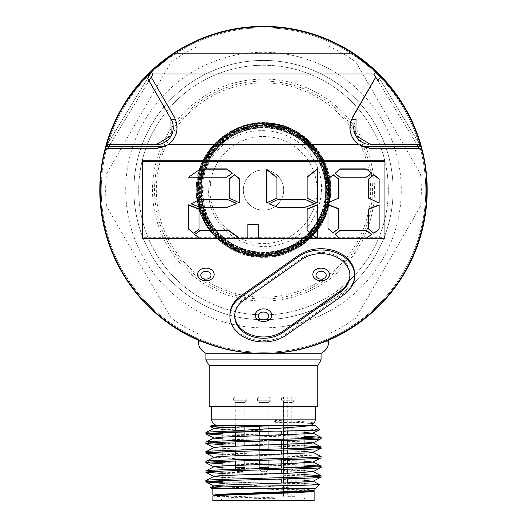 <?xml version="1.0" encoding="UTF-8"?>
<svg xmlns="http://www.w3.org/2000/svg" width="527" height="527" viewBox="0 0 527 527"><rect width="100%" height="100%" fill="white"/><g stroke="black" fill="none" stroke-linecap="round" stroke-linejoin="round"><path stroke-width="0.4" stroke-dasharray="2.63 1.98" d="M209.252 365.718L317.748 365.718L209.252 365.718M205.892 359.895L321.108 359.895L205.892 359.895M263.5 26.35A163.699 163.699 0 0 1 427.199 190.049A163.699 163.699 0 0 1 263.5 353.749A163.699 163.699 0 0 1 99.801 190.049A163.699 163.699 0 0 1 263.5 26.35M328.789 340.165A163.699 163.699 0 0 1 198.211 340.165A163.699 163.699 0 0 0 328.789 340.165M287.742 496.329L296.022 496.329L287.742 496.329L287.742 493.002M281.813 496.329L281.813 493.2M281.813 492.113L281.813 483.042M281.813 478.977L281.813 473.437M281.813 469.373L281.813 468.075M281.813 459.775L281.813 454.234M281.813 450.17L281.813 448.872M281.813 440.572L281.813 435.032M281.813 431.04L281.813 396.956L296.022 396.956L281.813 396.956M287.742 491.915L287.742 482.844M287.742 478.806L287.742 473.239M287.742 469.201L287.742 463.641M287.742 459.603L287.742 454.037M287.742 449.999L287.742 448.701M287.742 440.401L287.742 434.834M287.742 430.921L287.742 396.956M296.022 496.329L296.022 492.712M296.022 491.619L296.022 485.426M296.022 478.562L296.022 472.936M296.022 468.958L296.022 467.66M296.022 459.36L296.022 453.734M296.022 449.755L296.022 448.457M296.022 440.157L296.022 438.853M296.022 430.757L296.022 396.956M263.5 65.236A124.813 124.813 0 0 1 388.313 190.049A124.813 124.813 0 0 1 263.5 314.869A124.813 124.813 0 0 1 138.687 190.049A124.813 124.813 0 0 1 263.5 65.236A124.813 124.813 0 0 1 388.313 190.049A124.813 124.813 0 0 1 263.5 314.869A124.813 124.813 0 0 1 138.687 190.049A124.813 124.813 0 0 1 263.5 65.236A124.813 124.813 0 0 1 388.313 190.049A124.813 124.813 0 0 1 263.5 314.869A124.813 124.813 0 0 1 138.687 190.049A124.813 124.813 0 0 1 263.5 65.236A124.813 124.813 0 0 1 388.313 190.049A124.813 124.813 0 0 1 263.5 314.869A124.813 124.813 0 0 1 138.687 190.049A124.813 124.813 0 0 1 263.5 65.236M263.5 60.434A129.616 129.616 0 0 1 393.116 190.049A129.616 129.616 0 0 1 263.5 319.665A129.616 129.616 0 0 1 133.884 190.049A129.616 129.616 0 0 1 263.5 60.434A129.616 129.616 0 0 1 393.116 190.049A129.616 129.616 0 0 1 263.5 319.665A129.616 129.616 0 0 1 133.884 190.049A129.616 129.616 0 0 1 263.5 60.434A129.616 129.616 0 0 1 393.116 190.049A129.616 129.616 0 0 1 263.5 319.665A129.616 129.616 0 0 1 133.884 190.049A129.616 129.616 0 0 1 263.5 60.434A129.616 129.616 0 0 1 393.116 190.049A129.616 129.616 0 0 1 263.5 319.665A129.616 129.616 0 0 1 133.884 190.049A129.616 129.616 0 0 1 263.5 60.434M263.5 82.891A107.159 107.159 0 0 1 370.659 190.049A107.159 107.159 0 0 1 263.5 297.208A107.159 107.159 0 0 1 156.341 190.049A107.159 107.159 0 0 1 263.5 82.891M263.5 327.827A137.778 137.778 0 0 1 125.722 190.049A137.778 137.778 0 0 1 263.5 52.272A137.778 137.778 0 0 1 401.278 190.049A137.778 137.778 0 0 1 263.5 327.827M263.5 334.072L198.896 334.072A157.843 157.843 0 0 1 171.077 318.005L106.474 206.11A157.843 157.843 0 0 1 106.474 173.989L171.077 62.094A157.843 157.843 0 0 1 198.896 46.033L328.104 46.033A157.843 157.843 0 0 1 355.923 62.094L420.526 173.989A157.843 157.843 0 0 1 420.526 206.11L355.923 318.005A157.843 157.843 0 0 1 328.104 334.072L198.896 334.072A157.843 157.843 0 0 1 171.077 318.005L106.474 206.11A157.843 157.843 0 0 1 106.474 173.989L171.077 62.094A157.843 157.843 0 0 1 198.896 46.033L328.104 46.033A157.843 157.843 0 0 1 355.923 62.094L420.526 173.989A157.843 157.843 0 0 1 420.526 206.11L355.923 318.005A157.843 157.843 0 0 1 328.104 334.072L263.5 334.072M246.471 397.918L233.652 397.918L246.471 397.918A1.825 1.825 0 0 1 244.864 396.956L235.259 396.956L244.864 396.956M233.652 397.918A1.825 1.825 0 0 0 235.259 396.956M268.908 425.856L268.908 402.621A1.825 1.825 0 0 1 270.733 400.797L257.479 400.797L270.733 400.797A1.825 1.825 0 0 0 268.908 402.621L259.304 402.621A1.825 1.825 0 0 0 257.479 400.797A1.825 1.825 0 0 1 259.304 402.621L268.908 402.621L259.304 402.621L268.908 402.621L268.908 467.548A4.302 4.302 0 0 1 264.607 471.849L263.605 471.849A4.302 4.302 0 0 1 259.304 467.548L259.304 425.408M281.53 400.797A1.825 1.825 0 0 1 283.355 402.621L292.953 402.621L283.355 402.621L283.355 467.548A4.302 4.302 0 0 0 287.65 471.849L288.651 471.849A4.302 4.302 0 0 0 292.953 467.548L283.355 467.548L292.953 467.548L292.953 402.621A1.825 1.825 0 0 1 294.777 400.797L281.53 400.797L294.777 400.797M244.864 425.408L244.864 402.621A1.825 1.825 0 0 1 246.689 400.797L233.435 400.797L246.689 400.797M235.259 425.618L235.259 402.621A1.825 1.825 0 0 0 233.435 400.797M270.516 397.918L257.696 397.918L270.516 397.918A1.825 1.825 0 0 1 268.908 396.956L259.304 396.956L268.908 396.956M257.696 397.918A1.825 1.825 0 0 0 259.304 396.956M294.56 397.918L281.747 397.918L294.56 397.918A1.825 1.825 0 0 1 292.953 396.956L283.355 396.956L292.953 396.956M281.747 397.918A1.825 1.825 0 0 0 283.355 396.956M257.696 396.956L270.516 396.956L257.696 396.956A1.825 1.825 0 0 1 259.304 397.918L268.908 397.918L259.304 397.918M270.516 396.956A1.825 1.825 0 0 0 268.908 397.918M270.825 400.797L257.387 400.797L257.387 397.918L270.825 397.918L257.387 397.918L270.825 397.918L257.387 397.918L257.387 400.797L270.825 400.797L270.825 397.918L270.825 400.797L257.387 400.797L270.825 400.797M288.651 471.849L287.65 471.849M281.431 400.797L294.876 400.797L281.431 400.797L281.431 397.918L294.876 397.918L281.431 397.918M294.876 400.797L294.876 397.918M268.908 460.13L268.908 449.228M268.908 440.928L268.908 435.454M268.908 431.33L268.908 428.787M263.605 471.849A4.302 4.302 0 0 1 259.304 467.548L268.908 467.548L259.304 467.548L268.908 467.548L259.304 467.548L259.304 464.557M259.304 460.387L259.304 435.757M259.304 431.587L259.304 429.34M268.908 467.548A4.302 4.302 0 0 1 264.607 471.849M244.864 467.548L235.259 467.548L244.864 467.548L244.864 465.005M244.864 460.769L244.864 455.407M244.864 451.171L244.864 445.802M244.864 441.567L244.864 436.204M244.864 431.969L244.864 430.144M235.259 461.053L235.259 455.75M235.259 451.448L235.259 446.145M235.259 441.85L235.259 440.546M235.259 432.245L235.259 430.724M235.655 469.34A4.302 4.302 0 0 0 236.544 470.611M244.581 469.076A4.302 4.302 0 0 1 243.777 470.4M233.342 400.797L246.781 400.797L233.342 400.797L233.342 397.918L246.781 397.918L233.342 397.918M246.781 400.797L246.781 397.918M304.066 396.956L222.934 396.956L304.066 396.956L304.066 430.572M304.066 438.583L304.066 439.88M304.066 448.181L304.066 449.485M304.066 453.358L304.066 459.083M304.066 467.383L304.066 468.687M304.066 476.988L304.066 478.285M304.066 485.235L304.066 491.263M304.066 492.35L304.066 497.936L306.78 500.65L220.22 500.65L306.78 500.65M222.934 495.196L222.934 497.936L304.066 497.936L222.934 497.936L220.22 500.65M222.934 396.956L222.934 425.935M222.934 431.369L222.934 432.667M222.934 440.967L222.934 442.272M222.934 450.572L222.934 451.87M222.934 456.29L222.934 461.474M222.934 469.774L222.934 471.072M222.934 479.372L222.934 480.677M222.934 486.935L222.934 494.102M244.752 425.408L282.525 425.408M315.344 406.561L211.656 406.561L315.344 406.561M211.782 488.648L314.145 488.648L288.025 488.648L306.45 489.425L314.145 490.288M210.78 487.646L235.391 488.648M310.956 490.821L252.953 488.648M314.145 500.65L212.855 500.65M216.044 495.624L274.89 497.831L274.89 498.917L236.663 497.719L212.855 496.177M222.934 482.758L255.325 482.758L222.934 481.783M211.031 481.217L205.892 480.578M222.934 473.483L304.066 475.874M315.969 476.421L321.108 477.08M304.066 474.57L222.934 472.185M211.031 471.619L205.892 470.98M222.934 463.885L304.066 466.27M315.969 466.817L321.108 467.475M304.066 464.972L222.934 462.581M211.031 462.014L205.892 461.375M222.934 454.281L312.353 457.021L321.108 457.877M321.029 456.494L312.353 455.717L222.934 452.983M211.031 452.416L205.892 451.777M222.934 444.683L304.066 447.067M315.969 447.614L321.108 448.273M304.066 445.77L222.934 443.385M211.031 442.812L205.892 442.173M222.934 435.078L304.066 437.469M315.969 438.016L321.108 438.675M304.066 436.165L222.934 433.78M211.031 433.214L205.892 432.575M211.656 425.408L315.344 425.408M222.934 427.344L309.507 429.189L319.724 429.788M288.025 488.648L315.218 488.648M302.748 488.648L222.934 483.404M255.325 482.758L304.066 483.707M313.842 423.234C312.919 422.094 300.015 421.172 275.134 420.467L274.659 421.56L274.975 422.298A6.238 1.403 90 0 0 275.134 420.467M274.975 422.298C299.376 422.819 312.162 423.3 313.341 423.754M209.252 406.561L317.748 406.561M274.89 497.831L274.659 498.371L237.222 497.172L214.245 495.808M312.728 490.644L305.555 489.972L222.625 486.941M304.066 480.295L222.934 477.363M304.066 470.69L222.934 467.759M304.066 461.092L237.222 458.767L213.995 457.317M304.066 451.487L237.222 449.169L213.995 447.719M304.066 441.889L222.934 438.958M304.066 432.285L222.934 429.353M274.659 498.371L274.89 498.917M313.005 423.715L305.555 422.766L274.659 421.56M263.5 210.214A20.164 20.164 0 0 1 243.336 190.049A20.164 20.164 0 0 1 263.5 169.885A20.164 20.164 0 0 1 283.664 190.049A20.164 20.164 0 0 1 263.5 210.214A20.164 20.164 0 0 1 243.336 190.049A20.164 20.164 0 0 1 263.5 169.885A20.164 20.164 0 0 1 283.664 190.049A20.164 20.164 0 0 1 263.5 210.214A20.164 20.164 0 0 1 243.336 190.049A20.164 20.164 0 0 1 263.5 169.885A20.164 20.164 0 0 0 243.336 190.049A20.164 20.164 0 0 0 263.5 210.214A20.164 20.164 0 0 0 283.664 190.049A20.164 20.164 0 0 0 263.5 169.885A20.164 20.164 0 0 1 283.664 190.049A20.164 20.164 0 0 1 263.5 210.214M298.394 132.83C261.715 108.503 206.479 131.539 198.093 174.951L203.501 176.196C209.766 134.154 262.393 110.914 298.394 132.83C261.741 108.443 206.4 131.645 198.093 174.951C207.948 142.422 229.746 125.103 263.5 122.995L284.04 126.236L302.603 135.617L317.392 150.241L326.99 168.693L330.462 189.206L327.478 209.786L318.321 228.461L303.921 243.382L318.071 228.481L326.964 210.049L329.803 189.792L326.305 169.635L316.773 151.545L302.109 137.284L283.75 128.292L263.5 125.505C239.871 126.724 222.012 137.521 209.93 157.896L203.501 176.196L198.093 174.951C204.054 152.132 217.941 136.256 239.752 127.323L276.135 124.214L308.75 140.637L327.886 171.67L327.919 208.191L308.789 239.271L276.22 255.681L239.825 252.532L210.563 230.754L197.105 196.841L203.514 160.88L227.842 133.726L262.861 123.423L298.065 133.133L322.827 159.892L329.77 195.741L316.753 229.844L287.735 251.913L251.372 255.338L218.725 239.034L199.634 207.967L199.871 171.446L219.384 140.617L252.242 124.8L288.546 128.792L317.175 151.394L329.467 185.741L321.648 221.412L296.128 247.459L260.654 255.984L226.043 244.337L202.954 216.116L198.402 179.918L213.837 146.822L244.475 127.053L280.957 126.645L312.07 145.762L328.163 178.475L324.329 214.759L301.688 243.408L267.301 255.516L231.742 247.38L206.024 221.465L198.172 185.86L210.589 151.565L239.475 129.234L275.792 125.867L308.249 142.481L326.76 173.95L325.482 210.405L304.85 240.464L271.253 254.752L235.266 248.737L208.185 224.344L198.462 189.16L209.212 154.292L237.012 130.729L273.177 125.841L306.266 141.243L325.798 172.013L325.64 208.494L305.785 239.126L272.578 254.152L236.498 248.849L208.995 224.845L226.946 240.332A62.16 62.16 0 0 0 324.118 203.83A62.16 62.16 0 0 0 252.268 128.911A62.16 62.16 0 0 0 211.742 224.476C228.059 250.213 264.33 259.916 291.345 245.74C318.861 232.75 333.011 197.921 322.34 169.404C312.893 140.426 280.16 122.04 250.529 128.957C220.569 134.655 198.132 164.628 201.149 195.069C202.902 225.477 229.91 251.722 260.292 252.617C290.7 254.824 320.12 231.709 325.172 201.63C331.437 171.874 312.518 139.543 283.447 130.452C254.804 120.156 220.194 134.484 207.177 161.96C192.981 188.943 202.328 225.134 227.69 241.933C252.407 259.765 289.507 255.714 309.804 232.967C330.943 211.116 332.326 173.791 312.774 150.426C294.244 126.322 257.499 119.517 231.551 135.373C204.931 150.162 192.796 185.458 204.562 213.475C215.227 242.025 248.204 259.33 277.736 251.952C307.531 245.747 329.698 215.846 326.951 185.497C325.416 155.155 299.316 128.581 268.928 126.572C238.705 123.331 208.376 144.971 201.591 174.602C193.593 203.969 210.148 237.308 238.27 248.764C266.003 261.366 301.523 250.43 317.419 224.528C334.335 199.226 329.401 162.428 306.424 142.455C284.284 121.651 247.183 120.38 223.659 139.721C199.469 158.067 191.999 194.443 207.085 220.866C221.083 247.822 255.667 261.326 284.244 250.997C313.236 241.794 332.425 210.056 327.208 180.148C323.143 149.978 295.252 125.604 264.89 125.498C234.469 124.234 205.596 147.369 200.115 177.256C193.508 206.953 211.096 239.475 239.561 250.22C267.538 262.005 302.715 250.588 318.427 224.522C334.48 194.529 330.844 167.118 307.505 142.29C280.957 121.019 253.335 119.55 224.647 137.896C198.831 160.05 192.256 186.92 204.917 218.507C221.808 248.026 247.005 259.534 280.509 253.019C330.673 242.058 345.916 169.582 304.632 139.28C266.57 105.117 198.751 134.952 198.165 186.084C192.546 236.966 256.043 274.824 298.15 245.72C342.833 220.938 337.135 147.231 289.178 129.589C243.145 107.304 186.169 154.161 199.107 203.633C207.151 254.06 278.091 274.119 311.371 235.371C348.281 200.056 324.553 130.353 273.809 124.82C223.823 114.392 179.707 173.199 203.672 218.283C223.132 265.443 296.536 268.948 320.456 223.935C348.643 181.374 310.713 118.621 259.93 123.759C208.988 123.983 177.803 190.346 210.135 229.732C238.54 272.084 310.963 261.471 326.094 212.836C345.811 165.873 297.366 111.197 248.369 125.057C198.336 134.161 178.857 204.476 216.979 238.046C251.781 275.16 321.286 253.632 329.105 203.435C341.628 154.253 286.332 107.152 239.752 127.323M208.382 177.329L198.093 174.951L208.382 177.329L211.32 188.047L203.343 187.737C202.263 200.84 205.062 213.086 211.742 224.476A62.16 62.16 0 0 0 319.191 217.664A62.16 62.16 0 0 0 259.567 128.015A62.16 62.16 0 0 0 211.742 224.476M263.5 122.778A67.278 67.278 0 0 1 330.778 190.049A67.278 67.278 0 0 1 263.5 257.328A67.278 67.278 0 0 1 196.222 190.049A67.278 67.278 0 0 1 263.5 122.778M263.5 136.486A53.563 53.563 0 0 1 317.063 190.049A53.563 53.563 0 0 1 263.5 243.619A53.563 53.563 0 0 1 209.937 190.049A53.563 53.563 0 0 1 263.5 136.486M303.921 243.382C270.061 271.095 213.165 253.83 200.405 212.045C182.935 168.021 224.318 116.362 271.016 123.766C318.183 127.099 346.753 186.69 319.889 225.497C298.631 262.13 241.873 267.209 214.476 234.996C182.922 203.165 196.723 143.192 238.935 128.357C286.714 106.573 343.604 157.224 327.55 207.118C317.748 250.7 259.963 271.28 224.858 243.784C187.658 219.179 188.936 157.948 227.051 134.932C263.204 108.937 319.902 131.842 327.866 175.577C339.316 218.54 297.827 263.335 254.185 255.259C210.029 250.707 182.928 196.11 205.938 158.232C228.843 111.54 304.231 114.603 323.268 162.889C343.136 202.421 311.813 254.475 267.657 255.47C216.149 261.273 178.278 196.321 208.626 154.418C231.169 116.526 291.695 114.912 316.213 151.466C343.676 186.044 323.499 243.29 280.509 253.019A65.223 65.223 0 0 1 200.464 173.297A65.223 65.223 0 0 1 309.527 143.838A65.223 65.223 0 0 1 280.509 253.019M203.343 187.737L211.32 188.047M226.946 240.332C197.177 219.476 193.844 171.565 220.997 147.152C246.379 121.012 294.738 126.704 312.86 158.535C333.183 189.015 315.89 235.312 280.028 244.271C245.095 255.727 205.405 224.963 208.811 187.948M353.36 53.794A163.218 163.218 0 0 0 263.5 26.831A163.218 163.218 0 0 1 426.718 190.049A163.218 163.218 0 0 1 263.5 353.274C289.494 353.854 317.531 344.763 325.284 341.127C317.59 344.73 289.646 353.841 263.5 353.274L321.108 353.274M349.902 275.101A28.801 22.068 180 0 0 349.908 274.448A28.801 22.068 180 0 0 321.108 252.387A28.801 22.068 180 0 0 301.642 258.184L244.034 298.638A28.801 22.068 180 0 0 234.699 314.902A28.801 22.068 180 0 0 234.706 315.554M263.5 352.313A162.263 162.263 0 0 0 425.763 190.049A162.263 162.263 0 0 0 263.5 27.793A162.263 162.263 0 0 1 425.763 190.049A162.263 162.263 0 0 1 263.5 352.313A162.263 162.263 0 0 1 101.237 190.049A162.263 162.263 0 0 1 263.5 27.793A162.263 162.263 0 0 0 101.237 190.049A162.263 162.263 0 0 0 263.5 352.313M155.959 144.734L107.067 144.734L106.375 145.874A163.218 163.218 0 0 0 263.5 353.274C237.506 353.854 209.469 344.763 201.716 341.127C209.41 344.73 237.354 353.841 263.5 353.274A163.218 163.218 0 0 1 100.282 190.049A163.218 163.218 0 0 1 263.5 26.831A163.218 163.218 0 0 1 426.718 190.049A163.218 163.218 0 0 1 263.5 353.274A163.218 163.218 0 0 0 420.625 145.874A163.218 163.218 0 0 1 420.783 146.434L418.155 146.434L378.017 80.796L379.387 78.431L420.625 145.874L420.111 145.024L417.298 145.024L420.111 145.024L379.387 78.431M327.893 340.034L325.62 340.989M142.527 160.821L142.527 237.677L384.954 237.677L384.954 160.821M142.527 238.336L142.527 237.677M384.954 238.336L384.954 237.677M366.186 238.645L366.601 238.336M339.948 238.645L335.172 234.232M339.592 238.336L339.948 238.336M307.109 230.549L317.564 238.336L316.898 238.336M258.302 238.645L258.302 224.094M247.848 238.645L247.848 224.094M200.188 238.645L194.674 234.232M199.773 238.336L200.188 238.336M199.048 208.962L199.048 228.823L193.817 233L188.587 228.823L188.587 204.792M307.109 230.246L307.109 208.949M317.564 204.792L317.564 238.336M371.7 234.232L366.186 238.336M236.919 203.501L226.748 207.183L200.517 207.183L191.097 203.501M232.269 173.014L226.748 176.92L188.587 176.92M239.713 178.824L239.713 202.678L229.258 197.869L229.258 178.824M314.771 203.738L304.599 207.183L278.368 207.183L268.941 203.501M276.899 177.395L276.899 197.869L266.438 202.678L266.438 169.121M317.564 168.686L317.564 202.678L307.109 197.809L307.109 177.059M338.479 208.646L338.479 228.349L333.248 232.479L328.018 228.349L328.018 204.516M338.479 178.824L338.479 197.869L328.018 202.678L328.018 178.824M379.144 204.792L379.144 228.823L373.92 233L368.689 228.823L368.689 208.962M371.7 173.014L366.186 176.92L339.948 176.92L335.172 173.014M379.144 178.884L379.144 202.737L368.689 197.921L368.689 178.884M354.711 274.448A33.603 25.744 0 0 1 343.815 293.427L286.207 333.881A33.603 25.744 0 0 1 249.969 338.466A33.603 25.744 0 0 1 229.897 314.902M201.716 341.127C197.052 339.164 197.052 339.164 201.716 341.127L198.211 341.127M205.892 353.274L263.5 353.274A163.218 163.218 0 0 1 100.282 190.049A163.218 163.218 0 0 1 263.5 26.831A163.218 163.218 0 0 0 173.64 53.794M373.742 73.991L375.863 77.271M151.196 77.173L151.934 75.974L151.196 77.173L175.623 119.741A21.12 21.12 0 0 1 165.228 146.434M153.258 73.991L151.137 77.271M152.586 70.308L106.375 145.874L106.889 145.024L109.702 145.024L148.983 80.796L106.836 149.714L105.341 149.714M148.983 80.796L147.613 78.431L106.889 145.024L109.702 145.024L108.845 146.434L106.217 146.434A163.218 163.218 0 0 1 106.375 145.874M375.804 77.173L374.947 75.974L375.619 77.271M421.659 149.714L420.164 149.714L378.017 80.796M152.619 73.602L152 73.233M358.894 144.734A21.12 21.12 0 0 0 361.772 146.434M366.225 144.049A17.279 17.279 0 0 0 371.041 144.734L419.933 144.734M356.074 118.812L355.573 119.741A17.279 17.279 0 0 0 354.342 122.989M151.321 77.173L152.053 75.974L151.321 77.173M375.876 72.693L374.414 70.308M107.534 148.574L155.959 148.574M371.041 148.574L419.466 148.574M291.813 496.329L291.813 396.956M283.526 496.329L283.526 493.147M283.526 492.053L283.526 482.982M283.526 478.924L283.526 473.384M283.526 469.326L283.526 468.022M283.526 459.722L283.526 454.182M283.526 450.124L283.526 448.82M283.526 440.519L283.526 434.979M283.526 431.007L283.526 396.956M263.5 79.07A110.986 110.986 0 0 1 374.486 190.049A110.986 110.986 0 0 1 263.5 301.036A110.986 110.986 0 0 1 152.514 190.049A110.986 110.986 0 0 1 263.5 79.07M263.5 299.026A108.977 108.977 0 0 0 372.477 190.049A108.977 108.977 0 0 0 263.5 81.079A108.977 108.977 0 0 0 154.523 190.049A108.977 108.977 0 0 0 263.5 299.026M235.259 402.621L244.864 402.621L235.259 402.621M315.344 419.169L211.656 419.169M202.625 175.998A62.482 62.482 0 0 0 263.5 252.532A62.482 62.482 0 0 0 325.982 190.049A62.482 62.482 0 0 0 209.93 157.896M328.789 341.127L325.284 341.127M244.034 299.935L244.034 298.638M301.642 259.482L301.642 258.184M286.207 335.179L286.207 333.881M343.815 294.725L343.815 293.427M263.5 122.771C301.8 121.645 335.212 158.363 330.482 196.38C328.057 229.956 297.156 258.078 263.5 257.334C227.934 258.223 195.892 226.682 196.228 191.11C194.7 154.786 227.163 121.809 263.5 122.771M349.908 275.746L349.908 274.448M234.699 316.2L234.699 314.902"/><path stroke-width="0.79" d="M328.789 339.645L328.789 341.127A13.438 13.438 0 0 1 321.108 353.274L321.108 359.895L205.892 359.895L321.108 359.895L317.748 365.718L209.252 365.718L209.252 406.561L317.748 406.561L317.748 365.718L209.252 365.718L205.892 359.895L205.892 353.274C200.998 350.699 198.435 346.654 198.211 341.127L201.716 341.127C197.052 339.164 197.052 339.164 201.716 341.127M263.5 26.35A163.699 163.699 0 0 1 328.789 340.165A163.699 163.699 0 0 0 263.5 26.35A163.699 163.699 0 0 0 198.211 340.165A163.699 163.699 0 0 1 263.5 26.35M281.813 493.2L281.813 492.113M281.813 483.042L281.813 478.977M281.813 473.437L281.813 469.373M281.813 468.075L281.813 459.775M281.813 454.234L281.813 450.17M281.813 448.872L281.813 440.572M281.813 435.032L281.813 431.04M287.742 493.002L287.742 491.915M287.742 482.844L287.742 478.806M287.742 473.239L287.742 469.201M287.742 463.641L287.742 459.603M287.742 454.037L287.742 449.999M287.742 448.701L287.742 440.401M287.742 434.834L287.742 430.921M296.022 492.712L296.022 491.619M296.022 485.426L296.022 478.562M296.022 472.936L296.022 468.958M296.022 467.66L296.022 459.36M296.022 453.734L296.022 449.755M296.022 448.457L296.022 440.157M296.022 438.853L296.022 430.757M268.908 467.548L268.908 460.13M268.908 449.228L268.908 440.928M268.908 435.454L268.908 431.33M268.908 428.787L268.908 425.856M259.304 464.557L259.304 460.387M259.304 435.757L259.304 431.587M259.304 429.34L259.304 425.408M244.864 465.005L244.864 460.769M244.864 455.407L244.864 451.171M244.864 445.802L244.864 441.567M244.864 436.204L244.864 431.969M244.864 430.144L244.864 425.408M235.655 469.34A4.302 4.302 0 0 1 235.259 467.548L235.259 461.053M235.259 455.75L235.259 451.448M235.259 446.145L235.259 441.85M235.259 440.546L235.259 432.245M235.259 430.724L235.259 425.618M236.544 470.611A4.302 4.302 0 0 0 239.561 471.849L240.562 471.849L239.561 471.849M244.864 467.548A4.302 4.302 0 0 1 244.581 469.076M243.777 470.4A4.302 4.302 0 0 1 240.562 471.849M304.066 430.572L304.066 438.583M304.066 439.88L304.066 448.181M304.066 449.485L304.066 453.358M304.066 459.083L304.066 467.383M304.066 468.687L304.066 476.988M304.066 478.285L304.066 485.235M304.066 491.263L304.066 492.35M222.934 425.935L222.934 431.369M222.934 432.667L222.934 440.967M222.934 442.272L222.934 450.572M222.934 451.87L222.934 456.29M222.934 461.474L222.934 469.774M222.934 471.072L222.934 479.372M222.934 480.677L222.934 486.935M222.934 494.102L222.934 495.196M211.656 406.561L211.656 419.169A6.238 6.238 0 0 0 217.895 425.408M222.934 438.958L213.995 438.115L221.445 437.166L311.819 433.563L319.724 429.788L315.344 425.408L211.656 425.408L210.464 426.686L222.934 427.344M313.005 423.53L313.341 423.754A6.238 6.238 0 0 1 309.105 425.408M313.341 423.754L311.78 423.971L313.842 423.234L311.78 423.971M211.656 419.169L315.344 419.169A6.238 6.238 0 0 1 313.842 423.234M315.344 419.169L315.344 406.561M315.218 488.648L211.782 488.648L210.78 487.646C206.828 486.559 322.201 485.505 319.382 484.484L315.218 488.648M222.625 486.941L213.995 485.934L210.78 487.646M314.145 491.375L314.145 500.65L212.855 500.65L212.941 496.085L220.549 495.321L290.337 492.916L312.847 491.717L314.059 491.283L310.956 490.821M314.145 488.648L314.145 490.288L312.847 490.63L220.549 494.227L212.855 495.084L216.044 495.624M222.934 477.363L213.995 476.336L205.971 480.499L205.892 481.882C202.46 480.268 324.803 478.668 321.108 477.08L313.005 481.322L304.066 480.295M321.108 477.08L321.029 475.697L304.066 474.57M205.892 480.578C202.46 478.964 324.803 477.363 321.108 475.782M222.934 467.759L213.995 466.731L205.971 470.901L205.892 472.278C202.46 470.664 324.803 469.063 321.108 467.475L313.005 471.718L304.066 470.69M321.108 467.475L321.029 466.099L304.066 464.972M205.892 470.98C202.46 469.366 324.803 467.765 321.108 466.178M213.995 457.133L221.445 456.369L311.819 452.765L321.108 448.273C324.803 449.86 202.46 451.461 205.892 453.075L213.995 457.317L205.971 461.296L205.892 462.68C202.46 461.066 324.803 459.465 321.108 457.877L313.005 462.12L304.066 461.092M321.108 457.877L321.029 456.494L313.005 452.331L304.066 451.487M205.892 461.375C202.46 459.761 324.803 458.161 321.108 456.58M321.108 448.273L321.029 446.896L304.066 445.77M205.892 453.075L205.971 451.698L213.995 447.528L221.445 446.764L311.819 443.167L313.005 442.733L304.066 441.889M205.892 451.777C202.46 450.163 324.803 448.563 321.108 446.975M213.995 437.93L205.971 442.094L205.892 443.477C202.46 441.863 324.803 440.262 321.108 438.675L313.005 442.917M321.108 438.675L321.029 437.291L304.066 436.165M205.892 442.173C202.46 440.559 324.803 438.958 321.108 437.377M222.934 482.758L215.286 482.758L205.892 481.882L213.995 486.125M222.934 481.783L211.031 481.217M205.892 472.278L222.934 473.483M304.066 475.874L315.969 476.421M222.934 472.185L211.031 471.619M205.892 462.68L222.934 463.885M304.066 466.27L315.969 466.817M222.934 462.581L211.031 462.014M205.971 453.154L222.934 454.281M222.934 452.983L211.031 452.416M205.892 443.477L222.934 444.683M304.066 447.067L315.969 447.614M222.934 443.385L211.031 442.812M319.724 429.788C318.156 430.249 303.117 430.711 274.607 431.172C240.483 432.081 204.832 432.95 205.892 433.873L222.934 435.078M304.066 437.469L315.969 438.016M205.892 433.873L205.971 432.496L213.995 428.332L221.445 427.562L282.525 425.408L244.752 425.408C223.382 425.823 211.946 426.224 210.438 426.626M222.934 433.78L211.031 433.214M274.607 431.172L228.395 431.172C255.7 429.327 299.962 427.476 310.976 425.408M205.892 432.575C206.353 432.094 213.857 431.626 228.395 431.172M222.934 483.404L215.286 482.758M304.066 483.707L319.382 484.484M263.605 471.849L264.607 471.849M214.245 495.808L221.445 494.774L289.778 492.37L311.819 491.171L313.005 490.92L312.728 490.644M213.995 485.934L221.445 485.169L289.778 482.772L313.005 481.322M213.995 476.336L221.445 475.571L289.778 473.167L313.005 471.718M213.995 466.731L221.445 465.967L289.778 463.569L313.005 462.12M205.971 443.556L213.995 447.528M313.005 433.313L304.066 432.285M222.934 429.353L213.995 428.332M205.892 280.786A8.267 6.331 180 0 0 214.16 274.448A8.267 6.331 180 0 0 205.892 268.118A8.267 6.331 180 0 0 197.625 274.448A8.267 6.331 180 0 0 205.892 280.786M263.5 321.536A8.267 6.331 180 0 0 271.767 315.205A8.267 6.331 180 0 0 263.5 308.875A8.267 6.331 180 0 0 255.233 315.205A8.267 6.331 180 0 0 263.5 321.536M321.108 280.786A8.267 6.331 180 0 0 329.375 274.448A8.267 6.331 180 0 0 321.108 268.118A8.267 6.331 180 0 0 312.84 274.448A8.267 6.331 180 0 0 321.108 280.786M298.401 256.774A33.603 25.744 0 0 1 321.108 250.002A33.603 25.744 0 0 1 354.711 275.746A33.603 25.744 0 0 1 343.815 294.725L286.207 335.179A33.603 25.744 0 0 1 249.969 339.763A33.603 25.744 0 0 1 229.897 316.2A33.603 25.744 0 0 1 240.793 297.221L298.401 256.774L298.401 255.476A33.603 25.744 0 0 1 321.108 248.711A33.603 25.744 0 0 1 354.711 274.448L354.711 275.746M234.706 315.554A28.801 22.068 180 0 0 252.288 335.231A28.801 22.068 180 0 0 282.966 331.167L340.574 290.72A28.801 22.068 180 0 0 349.902 275.101M340.574 292.011A28.801 22.068 180 0 0 349.908 275.746A28.801 22.068 180 0 0 321.108 253.685A28.801 22.068 180 0 0 301.642 259.482L244.034 299.935A28.801 22.068 180 0 0 234.699 316.2A28.801 22.068 180 0 0 251.899 336.397A28.801 22.068 180 0 0 282.966 332.465L340.574 292.011L340.574 290.72M371.041 148.574L361.772 146.434L420.783 146.434A163.218 163.218 0 0 0 420.625 145.874A163.218 163.218 0 0 0 106.375 145.874A163.218 163.218 0 0 0 106.217 146.434L165.228 146.434L155.959 148.574L168.106 144.734L358.894 144.734L371.041 148.574L419.466 148.574L420.164 149.714L421.659 149.714C433.069 190.715 426.112 247.795 392.391 290.193C359.645 333.347 306.049 354.197 263.5 353.274L205.892 353.274M152 73.233L151.124 72.693L152.586 70.308L173.64 53.794L353.36 53.794L374.414 70.308C398.175 93.622 413.576 118.806 420.625 145.874L421.659 149.714M325.62 340.989L327.893 340.034M321.108 353.274L263.5 353.274C220.951 354.197 167.355 333.347 134.609 290.193C100.888 247.795 93.931 190.715 105.341 149.714L106.836 149.714L107.534 148.574L155.959 148.574M366.601 238.336L384.954 238.336L384.954 161.479L142.527 161.479L142.527 238.336L199.773 238.336M142.527 161.479L142.527 160.821L384.954 160.821L384.954 161.479M366.186 238.645L339.948 238.645L335.172 234.232L339.948 230.325L366.186 230.325L371.7 234.232L366.186 238.645M317.564 238.336L339.592 238.336M258.302 238.336L316.898 238.336M258.302 238.645L247.848 238.645L247.848 224.094L258.302 224.094L258.302 238.645M239.713 238.645L200.188 238.645L194.674 234.541L200.188 230.635L228.678 230.635L239.713 238.645L247.848 238.336M188.587 204.792L199.048 208.962L199.048 229.133L193.817 233.303L188.587 229.133L188.587 204.792M194.674 234.541L200.188 230.325L228.678 230.325L239.713 238.336M307.109 208.949L317.564 204.792L317.564 238.869L307.109 230.549L307.109 208.949M226.748 199.173L236.919 203.501L226.748 207.493L200.517 207.493L191.097 203.804L200.517 199.173L226.748 199.173L236.919 203.804M226.748 168.91L232.269 173.014L226.748 177.23L188.587 177.23L200.517 168.91L226.748 168.91L232.269 173.324M229.258 178.824L234.489 174.694L239.713 178.824L239.713 202.987L229.258 198.172L229.258 178.824M304.599 199.173L314.771 203.738L304.599 207.493L278.368 207.493L268.941 203.804L278.368 199.173L304.599 199.173L314.771 204.041M266.438 169.121L276.899 177.395L276.899 198.172L266.438 202.987L266.438 169.121M307.109 177.059L317.564 168.686L317.564 202.987L307.109 198.119L307.109 177.059M328.018 204.516L338.479 208.646L338.479 228.659L333.248 232.789L328.018 228.659L328.018 204.516M328.018 178.824L333.248 174.694L338.479 178.824L338.479 198.172L328.018 202.987L328.018 178.824M368.689 208.962L379.144 204.792L379.144 229.133L373.92 233.303L368.689 229.133L368.689 208.962M366.186 168.91L371.7 173.014L366.186 177.23L339.948 177.23L335.172 173.324L339.948 168.91L366.186 168.91L371.7 173.324M368.689 178.884L373.92 174.753L379.144 178.884L379.144 203.04L368.689 198.231L368.689 178.884M368.689 179.193L373.92 174.753M373.92 175.063L379.144 179.193M229.897 316.2L229.897 314.902A33.603 25.744 0 0 1 240.793 295.93L298.401 255.476M175.623 119.741L171.427 119.741L147.613 78.431L151.124 72.693L153.258 73.991L373.742 73.991L375.876 72.693L373.742 73.991L378.017 80.796L375.619 77.271L352.747 116.889C347.629 127.923 349.678 137.204 358.894 144.734A21.12 21.12 0 0 1 351.377 119.741L375.804 77.173M373.742 73.991L153.146 73.991L151.196 77.173L174.253 116.889C179.384 127.909 177.335 137.191 168.106 144.734M151.196 77.173L148.983 80.796L151.381 77.271M107.534 148.574L108.845 146.434L165.228 146.434M361.772 146.434L418.155 146.434L419.466 148.574M152.586 70.308C128.904 93.49 113.503 118.674 106.375 145.874L107.067 144.734L155.959 144.734A17.279 17.279 0 0 0 171.427 119.741M153.258 73.991L152.619 73.602M106.375 145.874L105.341 149.714M375.876 72.693L374.414 70.308M379.387 78.431L378.017 80.796M419.933 144.734L420.625 145.874L419.933 144.734L371.041 144.734L355.85 135.696L356.074 118.812M354.342 122.989A17.279 17.279 0 0 0 366.225 144.049M355.573 119.741L351.377 119.741M155.959 144.734L171.156 135.689L170.926 118.812L148.983 80.796M335.172 173.324L339.948 168.91M339.948 169.22L366.186 169.22M368.689 209.272L379.144 205.102M328.018 179.134L333.248 174.694M333.248 175.004L338.479 179.134M328.018 204.825L338.479 208.955M335.172 234.541L339.948 230.635L366.186 230.325M366.186 230.635L371.7 234.541M307.109 177.368L317.564 168.996M266.438 169.43L276.899 177.704M268.941 203.804L278.368 199.173M278.368 199.483L304.599 199.483M307.109 209.259L317.564 205.102M247.848 224.403L258.302 224.403M229.258 179.134L234.489 174.694M234.489 175.004L239.713 179.134M188.587 177.23L200.517 168.91M200.517 169.22L226.748 169.22M191.097 203.804L200.517 199.173M200.517 199.483L226.748 199.483M188.587 205.102L199.048 209.272M283.526 493.147L283.526 492.053M283.526 482.982L283.526 478.924M283.526 473.384L283.526 469.326M283.526 468.022L283.526 459.722M283.526 454.182L283.526 450.124M283.526 448.82L283.526 440.519M283.526 434.979L283.526 431.007M205.892 279.126A5.092 3.9 180 0 0 210.984 275.226A5.092 3.9 180 0 0 205.892 271.319A5.092 3.9 180 0 0 200.8 275.226A5.092 3.9 180 0 0 205.892 279.126M263.5 319.876A5.092 3.9 180 0 0 268.592 315.976A5.092 3.9 180 0 0 263.5 312.076A5.092 3.9 180 0 0 258.408 315.976A5.092 3.9 180 0 0 263.5 319.876M321.108 279.126A5.092 3.9 180 0 0 326.2 275.226A5.092 3.9 180 0 0 321.108 271.319A5.092 3.9 180 0 0 316.016 275.226A5.092 3.9 180 0 0 321.108 279.126M325.284 341.127L328.789 341.127M282.966 332.465L282.966 331.167M240.793 297.221L240.793 295.93M212.855 488.648L212.855 495.084M213.995 495.538L212.941 496.085M313.005 490.736L314.059 491.283M313.005 481.138L319.355 484.432M313.005 471.533L321.029 475.697M313.005 461.935L321.029 466.099M313.005 442.733L321.029 446.896M313.005 433.128L321.029 437.291M210.464 426.686L213.995 428.517M205.971 433.952L213.995 438.115M205.971 462.759L213.995 466.922M205.971 472.357L213.995 476.52M314.059 490.373L313.005 490.92M212.941 495.176L213.995 495.723M198.211 339.645L198.211 341.127"/></g></svg>
